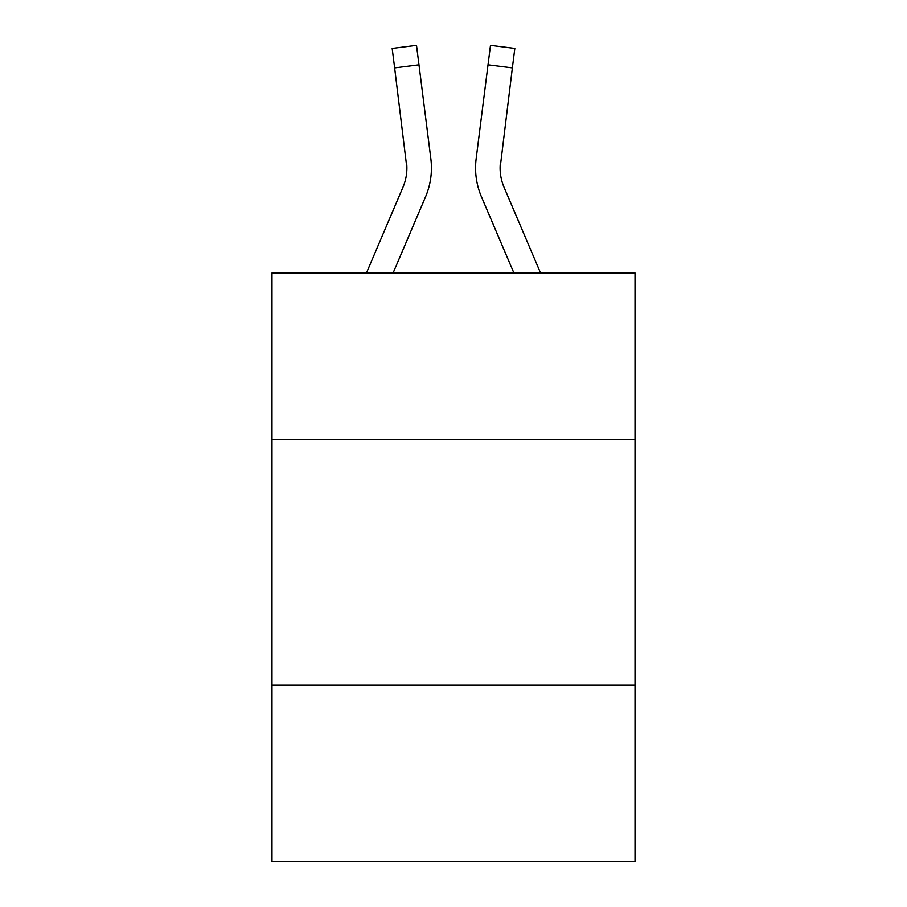 <?xml version="1.0" encoding="UTF-8"?>
<svg xmlns="http://www.w3.org/2000/svg" width="907" height="907" viewBox="0 0 907 907"><rect width="100%" height="100%" fill="white"/><g stroke="black" fill="none" stroke-linecap="round" stroke-linejoin="round"><path stroke-width="1.36" d="M635.013 439.759L635.013 272.973L271.987 272.973L271.987 439.759L635.013 439.759L635.013 861.65L271.987 861.65L271.987 439.759M635.013 685.046L271.987 685.046M393.116 272.973L425.542 196.819A73.58 73.58 -39 0 0 430.848 158.77L418.977 64.816L394.636 67.889L392.175 48.422L416.517 45.35L418.977 64.816M366.462 272.973L402.98 187.205A49.057 49.057 -26.5 0 0 406.892 168.078L394.636 67.889M431.335 171.559L431.426 168.566L431.335 171.559M430.474 155.823L430.848 158.77M540.538 272.973L504.02 187.205A49.057 49.057 26.5 0 1 500.108 168.078L512.364 67.889L488.023 64.816L490.483 45.35L514.825 48.422L490.483 45.35L514.825 48.422L490.483 45.35L514.825 48.422L490.483 45.35L514.825 48.422L490.483 45.35L514.825 48.422L490.483 45.35L514.825 48.422L490.483 45.35L514.825 48.422L490.483 45.35L514.825 48.422L490.483 45.35L514.825 48.422L512.364 67.889M513.884 272.973L481.458 196.819A73.58 73.58 39 0 1 476.152 158.77L488.023 64.816M500.165 170.391L500.494 161.843A49.057 49.057 39 0 0 504.02 187.205A49.057 49.057 39 0 1 500.108 168.078A49.057 49.057 39 0 0 504.02 187.205A49.057 49.057 39 0 1 500.108 168.078A49.057 49.057 39 0 0 504.02 187.205A49.057 49.057 39 0 1 500.108 168.078A49.057 49.057 39 0 0 504.02 187.205A49.057 49.057 39 0 1 500.108 168.078A49.057 49.057 39 0 0 504.02 187.205A49.057 49.057 39 0 1 500.108 168.078A49.057 49.057 39 0 0 504.02 187.205A49.057 49.057 39 0 1 500.108 168.078A49.057 49.057 39 0 0 504.02 187.205A49.057 49.057 39 0 1 500.108 168.078A49.057 49.057 39 0 0 504.02 187.205A49.057 49.057 39 0 1 500.108 168.078A49.057 49.057 39 0 0 504.02 187.205A49.057 49.057 39 0 1 500.108 168.078A49.057 49.057 39 0 0 504.02 187.205A49.057 49.057 39 0 1 500.108 168.078A49.057 49.057 39 0 0 504.02 187.205A49.057 49.057 39 0 1 500.108 168.078A49.057 49.057 39 0 0 504.02 187.205A49.057 49.057 39 0 1 500.108 168.078A49.057 49.057 39 0 0 504.02 187.205A49.057 49.057 39 0 1 500.108 168.078M402.98 187.205A49.057 49.057 -39 0 0 406.892 168.078A49.057 49.057 -39 0 1 402.98 187.205A49.057 49.057 -39 0 0 406.892 168.078A49.057 49.057 -39 0 1 402.98 187.205A49.057 49.057 -39 0 0 406.892 168.078A49.057 49.057 -39 0 1 402.98 187.205A49.057 49.057 -39 0 0 406.892 168.078A49.057 49.057 -39 0 1 402.98 187.205A49.057 49.057 -39 0 0 406.892 168.078A49.057 49.057 -39 0 1 402.98 187.205A49.057 49.057 -39 0 0 406.892 168.078A49.057 49.057 -39 0 1 402.98 187.205A49.057 49.057 -39 0 0 406.892 168.078A49.057 49.057 -39 0 1 402.98 187.205A49.057 49.057 -39 0 0 406.892 168.078A49.057 49.057 -39 0 1 402.98 187.205A49.057 49.057 -39 0 0 406.892 168.078A49.057 49.057 -39 0 1 402.98 187.205A49.057 49.057 -39 0 0 406.892 168.078A49.057 49.057 -39 0 1 402.98 187.205A49.057 49.057 -39 0 0 406.892 168.078A49.057 49.057 -39 0 1 402.98 187.205A49.057 49.057 -39 0 0 406.892 168.078A49.057 49.057 -39 0 1 402.98 187.205A49.057 49.057 -39 0 0 406.892 168.078L406.506 161.843A49.057 49.057 -39 0 1 402.98 187.205M431.426 167.954L431.335 171.582L431.426 167.954M475.665 171.582L475.574 167.954M476.152 158.77L476.526 155.823M514.825 48.422L490.483 45.35M392.175 48.422L416.517 45.35"/></g></svg>

